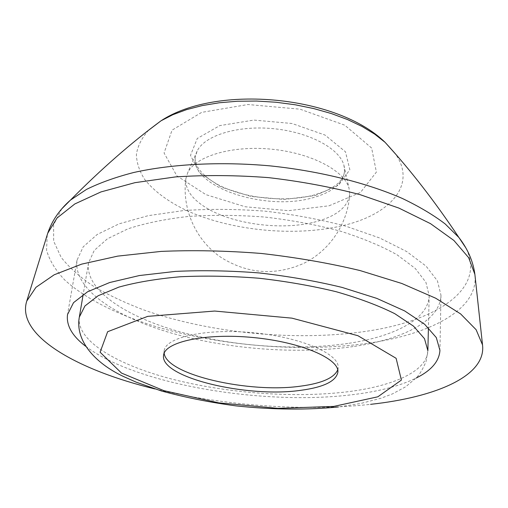 <?xml version="1.0" encoding="UTF-8"?>
<svg xmlns="http://www.w3.org/2000/svg" width="508" height="508" viewBox="0 0 508 508"><rect width="100%" height="100%" fill="white"/><g stroke="black" fill="none" stroke-linecap="round" stroke-linejoin="round"><path stroke-width="0.38" stroke-dasharray="2.54 1.91" d="M349.015 343.275C394.335 336.429 428.536 319.157 429.177 295.726L425.914 282.302L415.239 268.427L397.015 254.756C381.248 245.948 362.255 238.049 340.03 231.051C316.344 224.803 291.281 220.142 264.846 217.062C238.309 215.036 212.82 214.833 188.373 216.452C165.221 219.081 145.066 223.209 127.914 228.841L107.417 238.785L94.285 250.368L88.525 262.928C84.804 289.528 124.517 315.925 177.603 331.153C231.146 346.348 296.678 351.111 349.015 343.275M337.699 369.9L338.137 367.678C339.801 354.19 301.65 337.318 253.702 332.778C205.772 328.085 165.1 337.369 164.16 350.92L164.167 353.187M313.741 222.288C335.82 216.757 347.802 207.454 349.688 194.38L349.034 188.309C344.659 170.732 311.156 152.927 271.386 149.168C231.616 145.269 195.339 156.356 187.693 172.777L185.884 178.606C185.045 188.887 191.37 198.336 204.857 206.959C231.165 223.914 280.079 230.664 313.741 222.288M311.944 197.98C331.965 192.602 342.843 183.737 344.583 171.393L343.941 165.367C339.776 148.679 309.34 132.074 273.355 128.67C237.382 125.139 204.337 135.636 197.066 151.219L195.288 157.016C190.36 187.052 265.246 211.411 311.944 197.98M154.756 388.899C223.126 405.67 303.968 411.658 370.567 404.336M85.585 346.221C135.712 384.562 262.725 405.676 351.803 394.76C378.181 391.662 399.631 386.093 416.166 378.054M354.425 346.38C403.111 339.16 440.366 320.65 440.976 295.218L437.464 280.93L426.085 266.141L406.673 251.543L379.59 237.947L345.834 226.187C320.51 219.488 293.7 214.49 265.411 211.201C237.007 209.036 209.74 208.82 183.604 210.566L148.222 215.665L119.043 223.85L97.199 234.474L83.21 246.818L77.038 260.172C72.949 288.849 115.646 317.055 172.079 333.273C229.032 349.46 298.514 354.597 354.425 346.38M79.318 317.125C76.13 340.843 117.183 364.808 171.482 378.987C226.257 393.148 292.976 398.209 346.272 391.935C392.405 386.448 427.272 371.564 427.869 350.691L426.034 361.613C422.891 368.916 419.824 374.148 416.846 377.317L405.803 386.709L392.462 393.897L381.108 398.196L360.896 403.435L338.468 406.946M315.138 195.574L338.626 185.185L349.847 169.723L345.478 151.797L325.025 135.064L292.024 123.495L253.892 120.078L219.748 125.616L197.275 138.474L190.487 155.372L199.384 172.618L221.063 187.065L251.047 196.463L284.188 199.46L315.138 195.574M329.076 205.791L360.509 192.418L376.384 172.11L371.646 148.063L344.767 125.184L300.063 109.182L247.955 104.521L201.676 112.37L172.06 130.143L164.065 152.991L176.847 175.831L205.918 194.647L245.256 206.769L288.468 210.68L329.076 205.791M148.628 130.219C141.719 137.96 137.643 146.063 136.392 154.54C136.696 163.049 139.497 171.393 144.786 179.572C154.546 191.668 168.821 202.14 187.611 210.979C231.896 230.778 294.069 236.817 341.414 225.927C388.823 215.411 417.62 185.693 395.497 153.988M61.773 208.845L53.6 224.841L53.677 241.23L61.151 257.346C69.406 267.786 80.461 277.609 94.323 286.81C109.455 295.567 126.39 303.441 145.136 310.439C212.414 333.769 298.85 341.738 368.649 330.93C436.283 320.618 486.962 288.963 465.753 247.745M47.219 234.918L46.565 250.241C49.53 260.464 55.582 270.364 64.713 279.952C85.179 298.698 117.399 314.611 155.092 326.352C221.856 346.323 303.295 352.768 370.059 342.964C430.073 334.054 477.514 309.982 475.069 276.117M88.525 262.928L83.172 294.456M429.177 295.726L428.415 327.698M164.16 350.92L163.57 355.365M338.137 367.678L337.871 372.154M185.884 178.606C181.604 209.163 196.113 240.938 221.551 257.759C247.98 274.041 275.393 275.901 303.79 263.347C329.775 250.558 347.885 223.603 349.688 194.38M197.066 151.219L187.693 172.777M343.941 165.367L349.034 188.309M344.583 171.393L343.783 175.222L341.846 178.994L338.328 183.064L334.753 185.972L325.336 191.179L313.353 195.218C290.005 201.2 258.369 199.625 233.578 191.262C208.553 182.899 193.459 167.97 195.288 157.016M77.038 260.172L67.532 314.528M440.976 295.218L439.934 350.387"/><path stroke-width="0.76" d="M300.52 390.347C323.685 387.286 336.131 381.222 337.871 372.154C339.528 358.819 301.288 342.081 253.244 337.534C205.219 332.829 164.49 341.96 163.57 355.365C159.779 377.431 247.04 398.088 300.52 390.347M164.167 353.187C166.275 374.91 249.485 393.617 300.838 386.124C321.799 383.324 334.086 377.92 337.699 369.9M370.567 404.336C434.918 397.383 486.41 376.269 482.524 344.913L476.123 329.711L460.61 313.912L435.718 298.228L401.828 283.483L360.077 270.561C328.911 263.1 295.999 257.404 261.341 253.467C226.568 250.717 193.173 250.031 161.157 251.403L117.704 256.121L81.623 264.135L54.197 274.784L35.954 287.325L26.772 301.028C15.716 335.845 78.632 370.491 154.756 388.899M416.166 378.054C431.317 370.529 439.242 361.302 439.934 350.387L436.309 337.591L424.612 324.231L404.66 310.928L376.822 298.399L342.119 287.426C316.078 281.102 288.525 276.282 259.461 272.967C230.302 270.675 202.336 270.148 175.565 271.393L139.408 275.539L109.69 282.524L87.567 291.783L73.533 302.66L67.532 314.528C66.129 325.38 72.149 335.947 85.585 346.221M428.415 327.698L427.869 350.691L424.491 338.671L413.506 326.142L394.773 313.677C378.574 305.6 359.048 298.279 336.201 291.725C311.855 285.82 286.106 281.324 258.953 278.232C231.718 276.085 205.581 275.59 180.556 276.739C156.877 278.816 136.315 282.27 118.866 287.115L98.101 295.77L84.931 305.975L79.318 317.125C75.038 340.474 94.704 362.947 123.381 376.453L136.29 382.213L161.417 390.97C184.944 397.402 209.804 402.374 236.01 405.886C272.542 409.746 306.692 410.102 338.468 406.946M333.718 406.419L377.831 396.805L401.396 380.073L396.113 358.299L357.886 335.686L291.948 318.148L214.668 311.048L147.707 316.363L107.645 331.711L100.101 352.228L121.488 373.062L163.906 390.665L218.757 402.857L277.959 408.356L333.718 406.419M395.497 153.988L385.096 142.342L374.707 134.163L362.14 126.517L347.599 119.59L331.349 113.551L313.722 108.566L295.097 104.756L275.901 102.229L256.578 101.048L237.573 101.232L219.316 102.762L202.209 105.588L186.614 109.614L172.822 114.725L161.068 120.771L148.628 130.219M465.753 247.745L458.915 237.522L445.199 223.964C433.489 215.024 419.163 206.502 402.222 198.406C366.382 182.759 319.227 170.955 269.78 165.843C220.256 161.423 171.723 164.014 133.553 172.536C115.379 177.248 99.689 182.88 86.487 189.421L70.441 200.114L61.773 208.845M475.069 276.117L474.878 274.345L468.624 257.62L453.898 240.468L430.53 223.66L398.913 208.089L360.128 194.672C331.235 187.052 300.736 181.375 268.643 177.641C236.423 175.184 205.403 174.936 175.59 176.905L134.95 182.67L100.946 191.929L74.803 203.962L57.074 217.989L47.739 233.216L47.219 234.918M83.172 294.456L79.318 317.125M482.524 344.913L474.878 274.345C473.126 261.283 467.798 249.009 458.915 237.522C434.759 201.352 410.153 169.628 385.096 142.342C337.375 95.637 216.821 84.03 161.068 120.771C131.261 142.773 101.054 169.221 70.441 200.114C59.525 209.696 51.956 220.732 47.739 233.216L26.772 301.028"/></g></svg>
